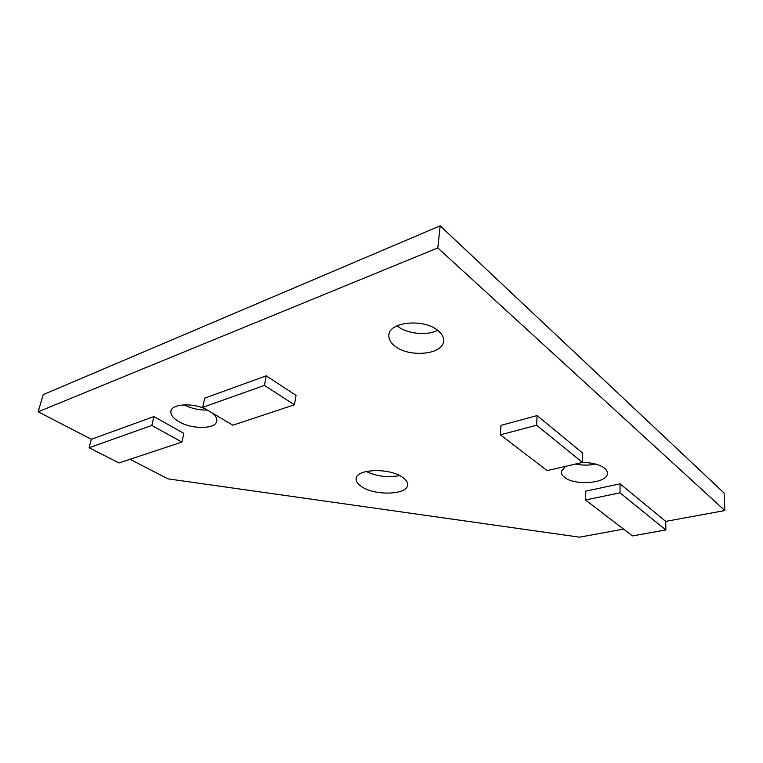 <?xml version="1.0" encoding="UTF-8"?>
<svg xmlns="http://www.w3.org/2000/svg" width="763" height="763" viewBox="0 0 763 763"><rect width="100%" height="100%" fill="white"/><g stroke="black" fill="none" stroke-linecap="round" stroke-linejoin="round"><path stroke-width="1.14" d="M205.505 408.997C191.446 402.397 170.988 404.047 170.855 411.619C170.683 415.062 173.354 418.401 178.876 421.643C192.257 429.712 216.492 429.226 216.845 420.728C217.093 418.277 215.643 415.759 212.505 413.145M402.12 476.999C388.825 467.681 356.321 468.959 356.178 478.592C355.863 481.539 357.885 484.352 362.215 487.042C375.739 495.921 406.946 494.786 407.614 485.154C407.976 482.388 406.135 479.669 402.12 476.999M565.612 466.336L561.396 471.296C561.053 473.403 562.073 475.397 564.458 477.266C574.396 485.84 606.347 483.58 607.338 473.995C607.701 472.001 606.785 470.084 604.611 468.253C599.489 464.429 591.974 462.521 582.064 462.531M397.056 325.791L397.275 325.963C406.755 333.832 426.784 335.997 437.657 330.322M438.22 330.78C424.619 318.429 389.502 321.528 388.901 334.804C388.434 338.791 390.398 342.52 394.786 345.992C408.682 357.675 442.282 354.871 443.513 341.586C444.037 337.828 442.273 334.223 438.22 330.78M537.104 415.597L501.005 425.353L500.366 434.815L547.138 470.618L582.493 462.426L582.741 453.136L537.104 415.597L536.618 425.258L500.366 434.815M266.22 375.825L204.703 398.143L202.729 407.347L232.839 425.21L294.432 404.8L296.034 395.387L266.22 375.825L264.437 385.41L202.729 407.347M665.727 521.387L620.081 483.847L585.698 491.153L585.488 499.965L632.441 535.912L665.841 529.97L665.727 521.387L724.85 510.552L437.8 247.908L38.15 411.791L91.35 439.278L153.935 416.569L183.835 433.365L181.899 442.092L151.818 425.439L153.935 416.569M130.053 459.278L167.936 478.849L579.565 537.171L623.562 529.112M724.85 510.552L724.135 493.07L440.175 225.829L43.233 394.614L38.15 411.791M366.23 471.496C376.912 476.446 388.033 477.81 399.593 475.568M575.54 464.038C582.35 465.459 589.055 465.468 595.665 464.076M184.036 404.819C191.351 408.51 199.086 410.246 207.269 410.036M437.8 247.908L440.175 225.829M151.818 425.439L89.099 447.738L118.971 462.95L181.899 442.092M89.099 447.738L91.35 439.278M582.493 462.426L536.618 425.258M294.432 404.8L264.437 385.41M665.841 529.97L620.004 492.831L620.081 483.847M620.004 492.831L585.488 499.965M170.855 411.619L171.103 410.58M443.513 341.586L443.608 340.603M607.338 473.995L607.367 472.431"/></g></svg>
